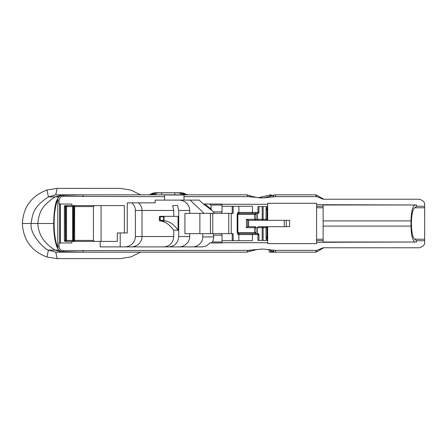 <?xml version="1.0" encoding="UTF-8"?>
<svg xmlns="http://www.w3.org/2000/svg" width="447" height="447" viewBox="0 0 447 447"><rect width="100%" height="100%" fill="white"/><g stroke="black" fill="none" stroke-linecap="round" stroke-linejoin="round"><path stroke-width="0.67" d="M140.559 252.164L130.91 256.913L120.293 258.617L57.127 258.623L46.952 257.019C31.491 251.125 23.294 239.955 22.35 223.5C23.305 207.056 31.502 195.887 46.952 189.981L57.127 188.377L120.293 188.383L130.921 190.081L140.576 194.836M105.039 252.164L55.786 252.164L48.438 250.108C45.555 249.918 29.401 234.831 31.128 223.5C32.536 212.783 34.313 206.29 48.438 196.892L55.786 194.836L83.986 194.836M214.532 252.164L83.047 252.164L246.828 252.164L247.744 250.354L63.111 250.655C60.932 250.605 59.574 249.353 59.043 246.906L59.043 242.978L60.401 242.978L60.401 204.022L71.844 204.022L71.844 205.586L65.374 205.586L65.256 206.581L66.43 206.581L66.43 240.419A0.995 0.285 -90 0 0 66.715 241.414M55.936 194.836A13.376 12.443 180 0 1 55.959 194.836L91.121 194.836M46.952 189.981L48.438 196.892L55.076 196.892C40.951 206.285 39.174 212.794 37.766 223.5L22.35 223.5M124.495 246.889A10.884 10.348 0 0 0 135.38 236.536L135.38 210.464A10.884 10.348 -0 0 0 131.871 202.849M138.509 202.849A10.884 10.348 -0 0 1 142.017 210.464L142.017 236.536A10.884 10.348 0 0 1 131.133 246.889M83.433 194.836L62.424 194.836L55.076 196.892L58.881 196.892M62.424 194.836L55.786 194.836L57.127 188.377M54.126 223.5C54.098 215.42 54.975 208.324 56.763 202.212A4.576 2.693 -160.2 0 1 56.512 201.323A4.576 2.693 -160.2 0 1 56.607 200.658L58.44 197.362A4.576 3.705 40 0 0 57.797 200.306L57.797 246.694L56.763 244.788C54.975 238.676 54.098 231.58 54.126 223.5L37.766 223.5C38.453 234.647 44.219 243.514 55.076 250.108L62.424 252.164L55.786 252.164L57.127 258.623M210.425 233.652L210.425 213.348M135.38 210.464L173.76 210.464L173.76 216.337L159.367 216.337L159.367 220.919C164.351 220.963 169.145 224.053 173.76 230.183L173.76 236.536C173.162 242.81 169.871 246.263 163.887 246.889M75.135 241.414A0.995 0.503 -90 0 1 74.632 240.419L74.632 206.581L93.423 206.581L93.423 240.419L73.33 240.419L73.179 205.586A0.995 0.525 -90 0 0 72.654 206.581L72.654 240.419A0.995 0.525 -90 0 0 73.179 241.414L73.33 240.419L64.379 240.419A0.995 0.995 0 0 0 65.374 241.414L100.206 241.414L100.206 246.889L201.435 246.889A10.437 9.951 180 0 0 209.727 242.978L221.723 242.978L222.058 241.983L212.314 241.983L211.297 242.978M100.206 241.414L117.304 241.414L117.304 232.954L127.261 232.954L127.261 202.849L155.12 202.849L155.12 200.111L184.008 200.111L184.008 196.646L247.744 196.646L262.043 197.915A28.764 27.435 0 0 0 262.652 197.92A28.764 27.435 0 0 0 263.797 197.904L275.307 196.646L316.929 196.646L323.097 199.228L419.644 199.228A0.989 0.989 0 0 1 419.912 199.261A1.129 0.995 -150 0 1 420.202 199.384L422.661 200.804A3.978 3.978 0 0 1 424.65 204.251L424.65 207.766L414.939 207.766L416.598 206.279L416.598 204.989L316.582 204.692L316.582 207.766L323.136 207.766L323.136 239.234L316.582 239.234L316.582 207.766M120.209 246.889L120.209 232.954M155.115 194.741L152.762 194.836L151.801 193.903L155.21 192.875L155.595 193.73L157.662 192.875L174.822 192.763L178.845 192.875L180.918 193.73L181.298 192.875L184.706 193.903L183.393 194.836M155.148 194.836L155.355 194.065L151.801 193.903C150.125 194.814 149.711 194.953 150.561 194.333L155.003 192.813L157.662 192.875M155.595 193.73L155.355 194.065M187.533 194.836L185.946 194.333L187.55 194.836M181.393 194.741L181.152 194.065L184.706 193.903C186.433 194.825 186.846 194.97 185.946 194.333L185.606 194.11C185.013 193.964 185.393 193.327 181.421 192.758L174.822 192.758L174.822 194.836M181.359 194.836L181.823 194.836M181.152 194.065L180.918 193.73M158.277 192.813L155.176 192.813M161.685 194.836L161.685 192.763L155.087 192.758C150.455 193.523 152.209 193.691 150.902 194.11L148.957 194.836M181.331 192.813L178.23 192.813M185.946 194.333L181.504 192.813L178.845 192.875M148.98 194.836L150.561 194.333M161.937 216.639A1.989 1.9 -90 0 1 163.837 218.628A1.989 1.9 -90 0 1 161.937 220.617A1.989 1.9 -90 0 1 160.037 218.628A1.989 1.9 -90 0 1 161.937 216.639M164.071 216.337L164.071 218.354A2.19 2.09 90 0 0 159.909 218.538A2.19 2.09 90 0 0 164.071 218.901L164.071 220.919L159.367 220.919L164.071 220.919A121.696 36.598 -90 0 1 178.074 230.183L178.074 216.337L173.76 216.337M164.071 218.901L164.071 218.354M267.278 220.315L267.278 206.581L267.68 206.581L267.68 220.315L266.01 220.315L289.645 220.315L289.645 226.685L267.68 226.685L267.68 243.615L316.582 243.615L316.582 239.234M221.818 204.29L267.68 204.29L267.68 206.581M316.582 204.692L316.582 203.29L267.68 203.29L267.68 204.29M267.68 238.592L267.278 238.592L267.094 237.877A0.995 0.788 145.1 0 1 267.094 238.24L267.278 240.419L267.68 240.419M267.68 237.977L267.278 237.977L267.278 226.685L267.68 226.685M221.818 242.71L267.68 242.71M307.413 243.615L301.44 243.615L307.413 243.615M275.302 250.354L275.771 252.164L315.364 252.164A2.984 2.984 -5 0 0 316.856 251.762L323.762 247.772L316.856 251.762A2.984 2.984 0 0 1 315.364 252.164A2.984 2.984 -5 0 0 316.856 251.762A2.984 2.984 0 0 1 315.364 252.164L316.929 250.354L275.302 250.354L263.797 249.096A28.764 27.435 180 0 0 262.652 249.08A28.764 27.435 180 0 0 262.048 249.085L257.366 249.471L250.108 251.315A4.978 0.916 69.3 0 1 249.018 250.231L247.744 250.354M263.797 249.096L267.362 249.504L273.748 251.689A4.978 4.744 -90 0 0 275.771 252.164L270.871 252.164A4.978 4.744 -89.9 0 1 268.854 251.689L270.871 252.164M267.01 237.346L267.01 227.679L266.01 227.679L266.01 237.346L267.01 237.346L267.094 237.877L266.183 238.24L267.094 238.24L267.094 240.419M267.278 226.685L266.01 226.685A0.995 0.995 0 0 1 267.01 227.679L267.68 227.512M267.68 208.408L267.094 208.76A0.995 0.788 34.9 0 1 267.094 209.123L267.68 209.023M267.094 206.581L267.094 208.76L266.183 208.76L267.094 209.123L267.01 209.654L266.01 209.654L266.01 219.321L267.01 219.321A0.995 0.995 0 0 1 266.01 220.315L258.087 220.315L263.138 220.315L263.138 206.581M267.68 219.488L267.01 219.321A0.995 0.995 0 0 1 266.01 220.315L266.01 219.321L255.868 219.321M267.01 219.321L267.01 209.654M255.628 213.42L254.661 214.415L254.661 219.321L246.409 219.321L247.66 220.315L247.66 226.685L248.605 226.685L248.605 220.315L258.087 220.315L257.433 219.321L257.433 213.42M247.627 220.315L254.919 220.315A0.995 0.995 0 0 0 255.913 219.321L254.661 219.321L254.919 220.315M248.605 220.315L247.66 220.315M267.01 227.679A0.995 0.995 0 0 0 266.378 226.752M263.138 240.419L263.138 227.679L262.188 227.679A0.995 0.95 -90 0 1 263.138 226.685L266.01 226.685L266.01 227.679L263.138 227.679L263.138 226.685L266.378 226.758M267.278 240.419L257.941 240.419L257.941 233.58L238.888 233.58L237.865 232.585L237.865 214.415L238.888 213.42L257.941 213.42L257.941 212.426L258.891 212.426M267.278 206.581L257.941 206.581L257.941 212.426L252.421 212.426L252.421 206.285L222.058 206.285M184.008 200.111L199.261 200.111L203.357 204.022L211.984 210.448L214.549 213.348L204.039 213.348L190.159 200.111M232.205 206.285L232.205 213.348L214.549 213.348M212.314 241.983A10.437 9.951 180 0 0 213.755 236.938L213.286 233.652L184.935 233.652L184.935 213.348L204.039 213.348M232.205 213.348L233.15 213.348L233.15 206.285M263.138 226.685L258.087 226.685L263.138 226.685M257.433 233.58L257.433 227.679L258.087 226.685M263.138 220.315A0.995 0.95 -90 0 1 262.188 219.321L262.188 206.581M238.888 206.285L238.888 212.426L237.944 212.426L237.178 214.415L237.178 232.585L237.944 234.574L252.421 234.574L252.421 240.715L222.058 240.715M231.267 233.652L231.267 213.348M233.15 240.715L233.15 233.652L232.205 233.652L232.205 240.715M202.77 233.652L202.77 236.938L213.755 236.938M248.605 226.685L251.438 226.685M255.868 227.679L255.913 227.679A0.995 0.995 0 0 0 254.919 226.685L247.627 226.685L246.409 227.679L254.661 227.679L254.661 232.585L255.628 233.58M258.891 234.574L252.421 234.574L252.421 233.58L238.888 233.58A0.995 0.944 -90 0 0 237.944 234.574M237.944 212.426A0.995 0.944 90 0 0 238.888 213.42L252.421 213.42L252.421 212.426L238.888 212.426A0.995 0.944 -90 0 0 239.832 213.42M315.202 194.836L274.944 194.836M424.65 207.766L424.65 239.234L414.939 239.234C410.268 237.374 410.268 209.626 414.939 207.766M323.136 239.234L323.136 242.011L415.263 242.011C412.676 241.05 411.257 235.742 410.994 226.087L410.994 220.913C411.257 211.258 412.676 205.95 415.263 204.989L323.136 204.989L323.136 207.766M316.582 242.308L416.598 242.011L416.598 240.721L414.939 239.234M262.048 249.085L249.018 250.231M213.286 233.652L232.205 233.652M209.285 204.022L211.062 205.017L222.058 205.017L221.723 204.022L203.793 204.022M222.058 205.017L222.058 211.856L221.561 213.348M192.339 246.889A10.437 9.951 180 0 0 202.77 236.938M424.65 239.234L424.65 242.749A3.978 3.978 0 0 1 422.661 246.196L420.202 247.616A1.129 0.995 150 0 1 419.912 247.739A0.989 0.989 0 0 1 419.644 247.772L323.097 247.772L316.929 250.354M424.65 240.721L416.598 240.721M199.865 213.348L199.865 233.652M182.091 252.164L193.897 252.164M216.443 252.164L219.84 252.164M229.289 252.164L216.75 252.164M260.109 249.175L262.523 249.175A27.435 26.161 90 0 0 261.422 249.102M63.111 250.655L63.083 251.678C61.848 251.935 60.3 251.253 58.44 249.638L58.44 249.638A4.576 3.705 140 0 1 57.797 246.694L59.043 246.906M63.407 250.661L63.385 251.393M261.422 197.898A27.435 26.161 90 0 0 262.523 197.825L260.109 197.825M65.374 205.586A0.995 0.995 0 0 0 64.379 206.581L65.256 206.581L65.374 241.414M64.379 206.581L64.379 240.419M124.35 232.954L124.35 205.586L71.844 205.586M71.844 241.414L71.844 242.978L60.401 242.978M101.072 241.414L101.072 205.586M323.136 206.352L316.582 206.352M323.136 240.648L316.582 240.648M213.459 211.856L222.058 211.856M213.755 235.144L222.058 235.144L221.561 233.652M229.02 252.164L241.229 252.164M222.058 235.144L222.058 241.983M189.701 213.348L189.701 210.464A10.884 10.348 0 0 0 178.817 200.111M168.837 246.889C174.822 246.263 178.113 242.81 178.711 236.536L178.711 210.464L177.459 205.424L172.643 205.681L173.76 210.464M178.817 246.889A10.884 10.348 -0 0 0 189.701 236.536L178.711 236.536M173.76 230.183L178.074 230.183M189.701 233.652L189.701 236.536M416.598 206.279L424.65 206.279M249.018 196.769A4.978 0.916 110.7 0 1 250.108 195.685C251.605 196.563 259.735 198.15 261.802 197.909L262.043 197.915M247.744 196.646L246.828 194.836L82.986 194.836M60.401 204.022L59.043 204.022L59.043 200.094C59.54 197.663 60.898 196.417 63.111 196.345L164.597 196.646L164.597 194.981L184.008 194.981L184.008 196.646M211.984 210.448L211.062 208.933L211.062 205.017M254.919 226.685L254.661 227.679L262.188 227.679L262.188 240.419M315.381 194.836L315.364 194.836A2.984 2.984 -60.7 0 1 316.856 195.238L323.762 199.228L316.856 195.238A2.984 2.984 88.3 0 0 315.364 194.836L316.929 196.646M211.062 208.933L204.804 204.022M270.871 194.836A4.978 4.744 90 0 0 270.865 194.836L258.467 197.675L268.854 195.311L273.748 195.311L263.797 197.904M273.748 195.311A4.978 4.744 90 0 1 275.771 194.836L275.307 196.646M63.111 196.345L63.083 195.322C61.714 195.16 60.166 195.836 58.44 197.362M59.043 200.094L57.797 200.306L56.763 202.212M63.385 195.607L63.407 196.339M229.032 194.836L241.224 194.836M164.597 196.646L164.597 200.111M105.062 194.836L101.732 194.836M97.038 194.836L92.026 194.836M96.792 194.836L83.79 194.836M97.239 194.836L101.676 194.836M83.606 252.164L62.424 252.164M46.952 257.019L48.438 250.108L58.881 250.108M173.76 236.536L135.38 236.536M228.741 213.348L228.741 233.652M212.75 213.348L212.75 233.652M161.685 192.763L174.822 192.758M266.01 237.346A1.9 1.464 85.4 0 0 266.183 238.24L266.183 240.419M266.183 206.581L266.183 208.76A1.9 1.464 94.6 0 0 266.01 209.654M239.832 233.58A0.995 0.944 90 0 0 238.888 234.574L238.888 240.715M284.231 220.315L284.231 226.685M237.178 214.415L255.868 214.415M237.178 232.585L255.868 232.585M246.409 219.321L246.409 227.679M250.108 251.315L246.828 252.164L83.047 252.164L83.041 250.354M273.748 251.689L268.854 251.689M66.86 241.414A0.995 0.358 -90 0 1 66.502 240.419L66.502 206.581L73.978 206.581L73.828 241.414M65.653 205.586L65.653 241.414M66.715 205.586A0.995 0.285 -90 0 0 66.43 206.581L66.502 206.581A0.995 0.358 -90 0 1 66.86 205.586M73.828 205.586L73.978 206.581L74.632 206.581A0.995 0.503 -90 0 1 75.135 205.586M178.711 210.464L189.701 210.464M83.047 194.836L83.041 196.646M323.762 199.228L316.85 195.233L315.364 194.836A2.984 2.984 -60.7 0 1 316.856 195.238M323.136 226.087L410.994 226.087M323.136 220.913L410.994 220.913M59.607 242.978L59.607 204.022M270.865 194.836A4.978 4.744 90 0 0 268.854 195.311M274.05 196.786A4.978 1.023 -113.4 0 0 272.961 195.758M56.607 200.658L56.607 200.658C54.802 205.128 53.769 214.923 53.696 223.5C53.618 231.831 54.59 239.441 56.607 246.342L58.44 249.638M56.763 244.788A4.576 2.693 160.2 0 0 56.607 246.342M272.961 251.242A4.978 1.023 -66.6 0 0 274.05 250.214M246.828 194.836A4.978 4.744 -90 0 1 246.833 194.836L250.108 195.685M150.902 194.11L150.527 194.339M185.98 194.344L185.606 194.11M266.378 220.242L266.01 220.315M258.936 240.419L258.936 234.574A0.995 0.995 0 0 0 257.941 233.58M257.941 213.42A0.995 0.995 0 0 0 258.936 212.426L258.936 206.581M286.225 220.315L286.225 226.685M63.083 251.678L83.041 252.164M93.423 240.419L94.418 241.414M93.423 206.581L94.418 205.586M256.12 213.208L255.913 219.321M256.12 233.787L255.913 227.679M83.041 194.836L63.083 195.322M97.066 194.836L101.603 194.836M102.05 194.836L105.051 194.836M105.481 252.164L106.386 252.164"/></g></svg>

